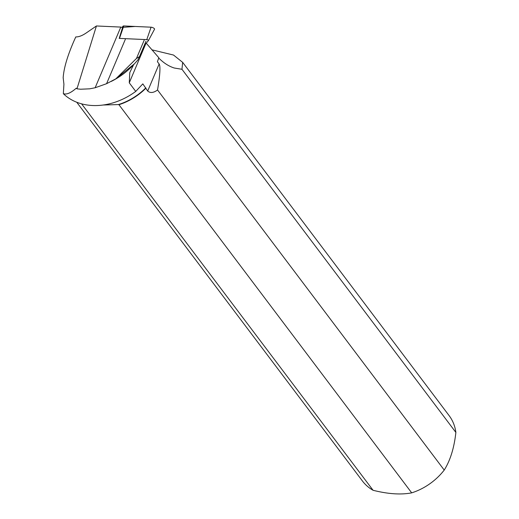 <?xml version="1.0" encoding="UTF-8"?>
<svg xmlns="http://www.w3.org/2000/svg" width="519" height="519" viewBox="0 0 519 519"><rect width="100%" height="100%" fill="white"/><g stroke="black" fill="none" stroke-linecap="round" stroke-linejoin="round"><path stroke-width="0.78" d="M144.068 45.815L148.428 40.599A1.077 0.337 -157.1 0 0 148.44 40.579A1.077 0.337 -157.1 0 0 147.934 40.008A1.077 0.337 -157.1 0 0 146.786 39.626L119.48 38.393A1.077 0.337 -157.1 0 0 119.169 38.464M146.786 39.626L151.068 27.189L135.154 26.469L122.03 27.41L123.113 26.106A2.264 0.714 22.9 0 1 123.762 25.95L151.068 27.189A2.264 0.714 22.9 0 1 153.481 27.987A2.264 0.714 22.9 0 1 154.545 29.187A2.264 0.714 22.9 0 1 154.519 29.226L148.447 40.56M115.821 78.843L136.471 58.459L139.507 56.59L137.846 60.035L134.35 63.902L115.821 78.843L106.57 83.702L125.332 39.334M145.995 41.254L139.507 56.59M136.471 58.459L144.191 40.19M133.63 64.654L129.886 72.368M134.35 63.902L132.546 65.79A60.308 47.586 143 0 1 113.058 80.49L111.28 81.425M129.776 72.628L129.263 82.819L135.738 91.415A60.308 47.586 143 0 1 63.655 94.01L63.35 93.602C66.341 94.893 70.655 93.083 76.287 88.178L76.968 88.833L80.614 89.229L89.69 88.827L95.139 87.756L106.57 83.702M135.738 91.415L142.829 83.87L147.701 91.02C150.238 93.271 153.52 92.92 157.536 89.982L444.225 470.071A54.294 42.843 143 0 1 411.69 492.855L118.929 104.715A54.294 42.843 -37 0 0 145.716 88.392M63.266 78.233A54.294 42.843 -37 0 1 63.169 77.72L63.921 84.201L63.35 93.602M103.171 105.013L118.371 104.579A54.08 42.675 -37 0 0 145.833 87.854M63.169 77.72C63.869 67.399 68.073 53.801 75.78 36.927C78.778 36.998 82.294 35.649 86.342 32.885L96.424 25.969L76.968 88.833M151.885 49.818L173.521 55.046L182.656 62.364L181.968 69.287L174.267 68.015C168.831 66.302 163.654 62.974 158.736 58.037M146.261 43.194L158.833 57.752L157.4 61.69L159.132 63.986C160.592 66.14 160.06 74.807 157.536 89.982M118.371 104.579L118.929 104.715M444.225 470.071C450.291 460.431 454.177 447.884 455.877 432.431L181.968 69.287M119.402 37.738L122.568 27.546A22.81 7.221 22.9 0 1 120.804 27.079L96.424 25.969M81.593 103.845L373.07 490.286A54.294 42.843 143 0 1 362.431 480.996L76.754 102.256M182.669 62.351L449.117 415.615A54.294 42.843 143 0 1 455.877 432.431M373.07 490.286C388.141 494.062 401.012 494.918 411.69 492.855M95.139 87.756L120.804 27.079M119.415 37.699L123.113 26.106M123.762 25.95L119.48 38.393M129.263 82.819L145.774 43.771M147.701 91.02L159.132 63.986M148.44 40.579L154.545 29.187"/></g></svg>
